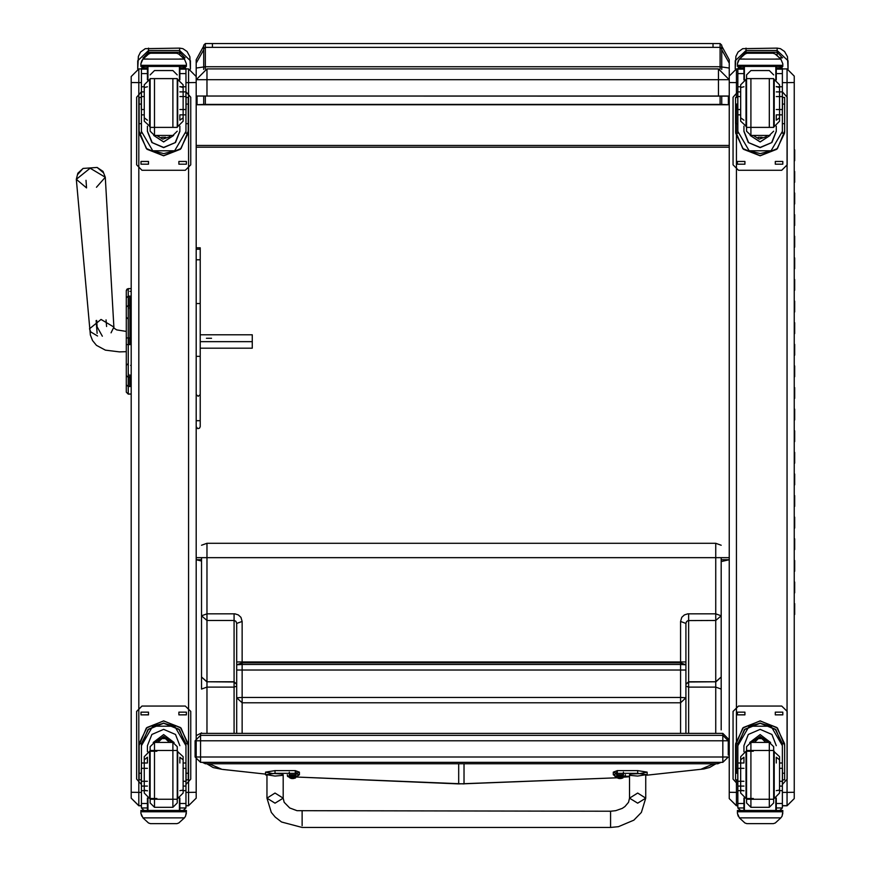 <?xml version="1.0" encoding="UTF-8"?>
<svg xmlns="http://www.w3.org/2000/svg" width="871" height="871" viewBox="0 0 871 871"><rect width="100%" height="100%" fill="white"/><g stroke="black" fill="none" stroke-linecap="round" stroke-linejoin="round"><path stroke-width="1.31" d="M200.548 762.386L722.843 762.386L200.548 762.386L195.137 756.975L200.548 757.051L200.548 740.818L195.137 740.742L195.137 756.975L200.548 762.386L200.548 757.051L722.843 757.051L722.843 762.386L728.254 756.975L722.843 757.051L722.843 740.818L728.254 740.742L722.843 735.331L722.843 740.818L200.548 740.818L200.548 733.415L196.149 735.679L200.548 733.415L722.843 733.415L728.254 738.837L722.843 733.415L722.843 735.331L200.548 735.331L195.137 740.742M728.254 755.07L728.254 738.837M721.689 66.915L721.689 45.183L721.689 69.419L721.689 66.915L720.067 66.784L720.067 69.049M720.067 96.115L720.067 104.596L721.689 104.716L721.689 96.115L721.689 104.422L728.341 104.781L197.075 104.781L203.727 104.422L203.727 96.115L203.727 104.716L212.382 104.596L203.727 104.422M720.067 104.596L716.452 104.618M721.689 104.716L713.033 104.618M716.452 104.476L208.964 104.476M203.727 69.419L203.727 46.054L196.149 59.783L196.149 68.014L203.727 66.98M203.727 48.907L203.727 66.915L205.349 66.784L205.349 47.317L203.727 48.907L203.727 45.172L205.349 43.55L205.349 47.317L205.349 43.55L212.382 43.55L212.382 47.317L205.349 47.317M212.382 104.476L203.727 104.716M721.144 561.61L729.267 559.694L721.144 559.694M201.56 561.022L196.149 559.694L201.56 559.694M721.689 104.422L713.033 104.476M212.382 104.618L208.964 104.618M721.689 67.002L729.267 68.036L729.267 59.783L729.267 79.359M728.341 104.781L728.341 96.115M729.267 88.962L729.267 68.036M196.149 68.014L196.149 88.962M197.075 96.115L197.075 104.781M196.149 79.359L196.149 59.783M729.267 147.166L196.149 147.166L196.149 91.477M196.149 557.647L729.267 557.647M729.267 145.49L196.149 145.49M718.444 95.973L718.444 68.929L729.267 79.751L718.444 68.929L206.971 68.929L206.971 79.74L729.267 79.751L729.267 95.984L206.971 95.973L206.971 79.74L196.149 79.751L206.971 68.929L196.149 79.751L196.149 95.984L206.971 95.973M729.267 96.115L196.149 95.984M131.205 337.992L128.277 337.992L128.277 288.649L126.328 290.598L128.277 288.649L126.905 289.216L126.328 290.587L126.328 392.168L126.328 303.446M126.328 308.149L126.317 351.721L126.317 331.426L116.747 329.913L113.97 328.106L113.829 327.082L101.069 319.494L89.528 328.846L90.758 332.003L97.574 335.945M86 180.286L86.556 187.94L76.354 179.35L90.399 334.987L92.587 340.605L96.518 345.373L105.424 350.142L119.392 351.906L126.328 351.721L126.328 374.552M126.328 297.86L126.328 290.631M126.328 384.873L128.277 386.517L128.277 394.062L126.328 392.179L128.277 394.117L126.328 392.168L128.277 394.117L131.205 394.062L128.277 394.062L131.205 394.117L131.205 796.551M126.328 337.992L128.277 337.992L128.277 344.6L131.205 344.6L131.205 377.306L128.277 377.306L128.277 344.6L126.328 344.568L126.328 365.33L128.277 363.512M128.494 306.2L128.494 305.373M128.494 344.557L128.494 337.959L128.494 344.557M128.494 337.992L128.494 344.6M128.494 296.184L128.494 308.813M128.494 373.866L128.494 386.517M103.268 172.567L97.127 167.406L83.039 168.43L77.704 174.418M102.299 336.239L97.095 326.843L96.627 320.408M97.095 333.386L96.169 320.582M200.21 341.693L252.274 341.693L252.274 334.834L200.21 334.834M106.556 326.483L106.066 319.864M211.511 338.264L206.438 338.264L211.511 338.264M200.21 348.226L252.274 348.226L252.274 341.693M185.948 82.636L188.572 82.636L188.572 68.929L196.149 76.506L188.572 68.929L185.948 68.929L188.572 68.929L196.149 76.506L196.149 798.195L188.572 805.729L185.948 805.729M138.783 805.729L138.783 792.414L131.205 792.316L131.205 798.195L138.783 805.729L141.396 805.729M141.396 792.414L138.783 792.414L138.783 68.929L131.205 76.506L131.205 792.316M196.149 760.873L196.149 796.551M131.205 288.649L128.277 288.649L131.205 288.649L131.205 81.678M729.267 796.987L729.267 782.136M736.409 97.454L736.409 68.929L729.267 76.071L729.267 798.631L736.409 805.729L737.846 805.729M729.267 798.587L736.409 805.729L736.409 792.414L729.267 792.327M794.221 80.818L794.221 765.369M794.221 83.387L794.221 76.071L787.068 68.929L794.221 76.071L787.068 68.929L787.068 82.636L794.221 82.538L794.221 798.631L787.068 805.729L782.398 805.729M794.221 765.359L794.221 796.987M794.221 614.371L794.221 698.596M794.221 698.357L794.221 696.31M794.221 81.972L794.221 85.902M236.738 623.375L235.954 621.339L234.343 620.511L206.971 620.5L206.971 681.743L201.56 676.996L206.971 681.939L206.971 687.099L201.56 689.059L201.56 615.743L206.971 620.5L206.971 613.794L234.941 613.837L238.36 614.959L240.908 617.365L242.149 621.426L242.149 662.831L236.738 664.791L236.738 623.375L242.149 621.426M201.56 733.415L201.56 732.805M236.738 733.415L236.738 697.769L242.149 702.81L242.149 733.415M236.738 697.769L236.738 664.791L242.149 664.431L242.149 697.41L236.738 697.769M236.738 661.927L685.967 661.927L685.967 670.039L236.738 670.039L236.738 661.927L236.738 669.81M236.738 700.632L236.738 708.526M201.56 545.268L206.971 543.319L206.971 613.794L201.56 615.743L201.56 557.647M201.56 583.505L201.56 584.877M201.56 676.996L201.56 640.033M222.791 769.409L265.557 774.134L222.573 769.376M685.967 697.769L680.556 702.81L680.556 697.41L685.967 697.769L685.967 733.415L685.967 623.375L686.555 621.578L688.068 620.566L715.733 620.5L715.733 681.743L721.144 676.996L715.733 681.939L715.733 687.099L721.144 689.059L721.144 615.743L715.733 620.5L715.733 613.794L687.763 613.837L684.356 614.959L681.797 617.365L680.556 621.426L680.556 662.831L242.149 662.831L242.149 664.431L680.556 664.431L680.556 697.41L242.149 697.41L242.149 702.81L680.556 702.81L680.556 733.415M721.144 729.844L721.144 689.059M685.967 623.375L680.556 621.426M685.967 661.927L685.967 669.81M685.967 708.754L685.967 700.632M721.144 676.996L721.144 640.033M206.971 543.319L715.733 543.319L715.733 613.794L721.144 615.743L721.144 557.647M713.556 763.725L700.85 769.311L646.87 775.136M721.057 762.386L717.791 763.725L717.791 762.375L205.36 762.375L205.36 763.725L202.41 762.386M205.36 763.725L717.791 763.725M302.085 825.686L302.085 811.206L302.085 825.686M614.741 775.691L613.304 774.787L617.365 773.306L637.659 773.306L647.131 774.787L647.131 772.098L637.659 770.628L617.365 770.617L613.304 772.098L617.365 773.579M629.537 776.268L625.193 776.268M617.365 772.337L616.69 772.098L616.69 774.787L623.451 774.787L623.451 772.098M637.659 776.115L645.781 774.787L641.187 773.6L631.312 773.96L629.537 774.787L630.343 775.364L637.659 776.115M617.365 773.306L617.365 770.617M617.365 776.268L617.365 774.559M640.109 773.524L647.131 772.098M266.907 775.549L265.557 774.787L275.029 773.306L295.323 773.306L299.384 774.787L297.947 775.691M289.237 772.098L289.237 774.787L295.998 774.787L295.998 772.098L295.323 772.327M275.029 776.105L282.346 775.353L283.151 774.787L281.377 773.96L273.222 773.492L266.907 774.787L275.029 776.105M295.323 776.257L295.323 774.548M295.998 773.459L299.384 772.098L295.323 770.617L275.029 770.617L265.557 772.098L272.579 773.524M295.323 773.306L295.323 770.617M616.984 775.288L623.157 775.288M618.639 776.148L618.639 776.856L614.97 776.355L625.171 776.355L621.502 776.856L621.502 776.148M619.869 776.137L619.684 778.228L617.256 777.912L619.466 778.576L622.885 777.988L620.446 778.228L620.272 776.137M620.413 778.282L619.727 778.282L620.413 778.271M621.916 776.333L622.885 777.912M619.727 777.651L620.402 777.651L619.727 777.629M289.531 775.277L295.705 775.277M292.808 776.29L292.852 776.878L292.438 776.29M291.197 776.148L291.186 776.856L287.517 776.355L297.719 776.355L294.05 776.856L294.05 776.148M292.416 776.137L292.242 778.228L289.814 777.901L292.014 778.565L295.432 777.988L293.004 778.228L292.819 776.137M292.961 778.271L292.286 778.271L292.961 778.271M295.225 777.836L294.474 776.322L295.432 777.901M293.004 778.554L292.275 777.64L292.961 777.64M190.466 60.698L190.466 69.168L189.922 56.702L187.08 51.476L182.932 48.667L179.644 48.079L179.644 50.474L190.466 60.698M137.694 69.005L137.694 60.698L148.516 50.474L148.516 48.079L148.516 50.474L179.644 50.474L179.644 48.079L145.261 48.656L140.569 52.097L138.337 56.365L137.694 69.005M184.902 57.802L179.644 52.249L148.516 52.249L143.258 57.802M185.055 57.802L183.346 57.802M143.998 57.802L143.105 57.802M787.994 60.698L787.994 68.983L787.449 56.702L784.597 51.476L780.449 48.667L777.172 48.079L777.172 50.474L787.994 60.698M735.222 69.027L735.222 60.698L746.044 50.474L746.044 48.079L746.044 50.474L777.172 50.474L777.172 48.079L742.789 48.656L738.096 52.097L735.864 56.365L735.222 69.027M782.43 57.802L777.172 52.249L746.044 52.249L740.873 57.334M782.583 57.802L779.795 57.802M177.728 126.622L177.728 79.424L177.728 126.622L183.139 121.211L183.139 117.759L179.894 120.22L179.894 114.907L185.948 114.907L185.948 131.445L174.592 150.781L163.792 153.601L152.752 150.781L174.592 150.781M152.752 150.781L141.396 131.445L141.396 114.907L144.216 114.907M147.46 126.164L147.46 131.445L151.87 142.496L163.672 147.58L175.485 142.496L179.894 131.445L179.894 126.164M139.12 131.173L146.317 148.527L163.672 155.713L181.037 148.527L188.223 131.173M185.948 131.249L185.871 133.121L188.158 133.121L188.223 131.249L188.223 104.117L188.223 123.66L185.948 123.66M188.158 133.121L180.362 149.257L163.672 155.8L146.992 149.257L139.197 133.121L141.472 133.121L141.396 131.249M141.287 97.454L139.12 97.454L139.197 133.121M185.948 97.454L188.223 97.454L188.223 104.117L186.056 104.117M144.216 91.912L141.396 91.912L141.396 69.114L141.679 67.927L143.867 66.457M179.894 67.927L185.665 67.927L185.948 69.114L185.948 114.907M141.396 69.288L144.107 66.544L147.46 66.457L147.46 79.871M179.894 79.871L179.894 66.457L183.248 66.544L185.948 69.288M141.777 60.752L140.939 63.746L142.975 59.043L148.538 54.002L150.465 53.283L148.538 54.078L142.975 59.163L184.38 59.163L186.405 63.746L186.405 66.457L140.939 66.457L140.939 65.358L186.405 65.358M186.405 63.746L184.38 59.043L178.816 54.002L176.889 53.294L178.816 54.002M184.38 59.163L178.816 54.078M150.465 53.283L176.889 53.283M174.396 150.781L152.958 150.781M153.111 150.781L174.244 150.781M179.894 131.173L175.136 142.637L163.672 147.384L152.207 142.637L147.46 131.173M153.764 135.441L163.672 141.908L173.623 135.43L163.672 141.995L153.721 135.43M147.983 66.457L147.983 79.675M179.372 66.457L179.372 79.675M140.939 63.746L140.939 65.358M179.894 91.912L185.948 91.912M141.396 91.912L141.396 114.907M185.665 67.927L183.476 66.457M141.777 60.872L142.975 59.163M174.091 150.781L153.263 150.781M161.712 137.313L165.642 137.313M185.948 91.836L190.738 97.214L190.738 164.859L185.327 170.27L142.027 170.27L136.616 164.859L136.616 97.214L141.396 91.836M190.738 164.859L185.327 170.27M148.451 161.473L148.451 164.184L141.015 164.184L141.015 161.473L148.451 161.473L141.015 161.451M186.34 161.473L186.34 164.184L178.893 164.184L178.893 161.473L186.34 161.473L178.893 161.451M142.027 170.27L136.616 164.826M136.616 97.214L141.396 91.803M185.948 91.803L190.738 97.214M148.451 164.184L141.015 164.184M186.34 164.184L178.893 164.184M160.906 135.495L166.448 135.495M160.776 135.495L166.579 135.495M160.068 135.495L167.276 135.495M159.513 135.495L167.842 135.495M158.925 135.495L168.419 135.495M177.205 127.373L177.205 78.662L150.139 78.662L150.139 127.373L177.205 127.373M154.472 78.662L154.472 135.495L150.139 131.162L150.139 78.662M150.139 79.424L149.627 126.622L149.627 79.424L144.216 84.835L144.216 87.536L147.46 86.806M147.46 120.22L144.216 117.759L144.216 121.211L144.216 84.835M183.139 121.211L183.139 84.835L183.139 87.536L179.894 86.556M183.139 84.835L177.728 79.424M141.287 96.529L141.287 109.517L141.287 96.529L144.216 96.529M186.056 96.529L186.056 109.517L186.056 96.529L179.894 96.529M156.911 751.248L149.627 751.248L149.627 798.446L149.627 751.248L144.216 756.67L144.216 759.839L147.46 757.237L147.46 762.996L141.396 762.996L141.396 745.696L152.752 726.196L163.672 723.289L174.592 726.196L152.752 726.196M174.592 726.196L185.948 745.696L185.948 762.996L183.139 762.996M147.46 751.706L147.46 745.696L151.87 734.514L163.672 729.397L175.485 734.514L179.894 745.696M188.223 779.85L186.056 779.85L188.223 779.85L188.223 745.413L181.037 728.058L163.672 720.872L146.317 728.058L139.12 745.413L139.12 779.85L141.287 779.85L139.12 779.85M141.472 743.627L148.603 729.103L163.672 723.224L178.751 729.103L185.871 743.627L185.948 745.543L179.426 729.669L163.672 723.148L147.918 729.669L141.396 745.5L141.472 743.627L139.197 743.627L139.12 745.5M139.197 743.627L146.992 727.492L163.672 720.948L180.362 727.492L188.158 743.627L185.871 743.627M188.223 745.5L188.158 743.627M183.139 786.078L185.948 786.078L185.948 807.983L183.28 810.509L179.894 810.509L183.28 810.509M185.948 807.983L179.894 807.983L179.894 810.509M142.975 817.913L148.538 822.953L150.465 823.672L176.889 823.672L178.816 822.953L184.38 817.913L142.975 817.913L140.939 813.307L140.939 810.498L186.405 810.498L186.405 811.718L140.939 811.718M150.465 823.672L176.889 823.672M179.894 807.983L179.894 797.999M153.231 742.56L163.672 734.591L174.113 742.56M179.372 810.596L179.372 798.195M179.372 810.498L147.983 810.52L147.983 798.195M140.939 813.198L141.777 816.083M185.577 816.083L186.405 813.198M186.405 811.718L185.577 816.192L184.38 817.913M140.939 810.498L147.983 810.498L140.939 810.498M141.396 762.996L141.407 807.983L144.063 810.509L147.46 810.509L147.46 797.999M147.46 786.078L141.396 786.078M185.948 786.078L185.948 762.996M141.396 745.413L147.918 729.582L163.672 723.061L179.426 729.582L185.948 745.336M169.431 742.375L165.359 738.586L161.995 738.586L157.912 742.375M141.396 784.477L136.616 779.11L136.616 711.433L142.027 706.022L185.327 706.022L190.738 711.433L190.738 779.11L185.948 784.477M136.616 711.455L142.027 706.043L185.327 706.043L190.738 711.433M178.893 714.841L178.893 712.13L186.34 712.13L186.34 714.841L178.893 714.841L186.34 714.808M141.015 714.841L141.015 712.13L148.451 712.13L148.451 714.841L141.015 714.841L148.451 714.808M190.738 779.11L185.948 784.455M141.396 784.455L136.616 779.11M178.893 712.13L186.34 712.13M141.015 712.13L148.451 712.13M167.689 742.375L159.665 742.375M168.212 742.375L159.132 742.375M168.669 742.375L158.685 742.375M169.17 742.375L158.184 742.375M162.354 738.586L165 738.586M150.139 746.708L150.139 802.997L150.139 746.708L154.472 742.375L154.472 807.33L150.139 802.997M177.205 750.497L150.139 750.497L150.139 799.208L177.205 799.208M172.872 807.33L172.872 742.375L177.205 746.708L177.205 802.997L172.872 807.33L154.472 807.33M177.205 798.446L177.728 751.248L177.728 798.446L183.139 793.035L183.139 790.073L179.894 790.661M179.894 762.996L179.894 757.237L183.139 759.839L183.139 756.67L183.139 793.035M144.216 756.67L144.216 793.035L144.216 790.073L147.46 790.868M144.216 793.035L149.627 798.446L156.911 798.446M186.056 781.341L186.056 768.353L186.056 781.341L183.139 781.341M141.287 781.341L141.287 768.353L141.287 781.341L147.46 781.341M774.167 126.622L774.167 79.424L774.167 126.622L779.578 121.211L779.578 117.759L776.333 120.22L776.333 114.907L782.398 114.907L782.398 131.445L771.042 150.781L760.231 153.601L749.202 150.781L771.042 150.781M749.202 150.781L737.846 131.445L737.846 114.907L740.655 114.907M743.899 126.164L743.899 131.445L748.309 142.496L760.122 147.58L771.924 142.496L776.333 131.445L776.333 126.164M735.57 131.173L742.756 148.527L760.122 155.713L777.476 148.527L784.673 131.173M782.398 131.249L782.321 133.121L784.597 133.121L784.673 131.249L784.673 104.117L784.673 123.66L782.398 123.66M784.597 133.121L776.801 149.257L760.122 155.8L743.431 149.257L735.636 133.121L737.922 133.121L737.846 131.249M737.846 123.66L735.57 123.66L735.57 104.117L735.636 133.121M782.398 97.454L784.673 97.454L784.673 104.117L782.506 104.117M740.546 66.457L737.846 69.288L738.118 67.927L740.317 66.457M776.333 67.927L782.114 67.927L782.398 69.114L782.398 114.907M740.546 66.544L743.899 66.457L743.899 79.871M776.333 79.871L776.333 66.457L779.687 66.544L782.398 69.288M738.216 60.752L737.389 63.746L739.414 59.043L744.977 54.002L746.904 53.283L744.977 54.078L739.414 59.163L780.819 59.163L782.855 63.746L782.855 66.457L737.389 66.457L737.389 65.358L782.855 65.358M782.855 63.746L780.819 59.043L775.255 54.002L773.328 53.294L775.255 54.002M780.819 59.163L775.255 54.078M746.904 53.283L773.328 53.283M770.835 150.781L749.398 150.781M749.55 150.781L770.683 150.781M737.737 104.117L735.57 104.117L735.57 97.454L737.846 97.454M776.333 131.173L771.586 142.637L760.122 147.384L748.657 142.637L743.899 131.173M770.073 135.43L760.122 141.995L750.171 135.43M770.029 135.441L760.122 141.908L750.203 135.441M744.422 66.457L744.422 79.675M775.811 66.457L775.811 79.675M737.389 63.746L737.389 65.358M776.333 91.912L782.398 91.912M737.846 69.288L737.846 91.912L740.655 91.912M737.846 91.912L737.846 114.907M782.114 67.927L779.915 66.457M738.216 60.872L739.414 59.163M770.53 150.781L749.702 150.781M758.151 137.313L762.081 137.313M782.398 91.836L787.177 97.214L787.177 164.859L781.766 170.27L738.466 170.27L733.055 164.859L733.055 97.214L737.846 91.836M787.177 164.859L781.766 170.27M744.901 161.473L744.901 164.184L737.454 164.184L737.454 161.473L744.901 161.473L737.454 161.451M782.779 161.473L782.779 164.184L775.342 164.184L775.342 161.473L782.779 161.473L775.342 161.451M738.466 170.27L733.055 164.826M733.055 97.214L737.846 91.803M782.398 91.803L787.177 97.214M744.901 164.184L737.454 164.184M782.779 164.184L775.342 164.184M757.345 135.495L762.887 135.495M757.215 135.495L763.018 135.495M756.518 135.495L763.725 135.495M755.952 135.495L764.281 135.495M755.375 135.495L764.858 135.495M750.922 78.662L750.922 135.495L746.589 131.162L746.589 74.873L746.589 127.373L773.644 127.373L773.644 78.662L746.589 78.662L746.066 79.424L746.066 126.622L746.066 79.424L740.655 84.835L740.655 121.211L740.655 117.759L743.899 120.22M740.655 84.835L740.655 87.536L743.899 86.806M779.578 121.211L779.578 84.835L779.578 87.536L776.333 86.556M779.578 84.835L774.167 79.424M737.737 96.529L737.737 109.517L737.737 96.529L740.655 96.529M782.506 96.529L782.506 109.517L782.506 96.529L776.333 96.529M753.35 751.248L746.066 751.248L746.066 798.446L746.066 751.248L740.655 756.67L740.655 759.839L743.899 757.237L743.899 762.996L737.846 762.996L737.846 745.696L749.202 726.196L760.122 723.289L771.042 726.196L749.202 726.196M771.042 726.196L782.398 745.696L782.398 762.996L779.578 762.996M743.899 751.706L743.899 745.696L748.309 734.514L760.122 729.397L771.924 734.514L776.333 745.696M784.673 779.85L782.506 779.85L784.673 779.85L784.673 745.413L777.476 728.058L760.122 720.872L742.756 728.058L735.57 745.413L735.57 779.85L737.737 779.85L735.57 779.85M737.846 745.696L737.922 743.627L735.636 743.627L735.57 745.5M735.636 743.627L743.431 727.492L760.122 720.948L776.801 727.492L784.597 743.627L782.321 743.627L782.398 745.696M784.673 745.5L784.597 743.627M779.578 786.078L782.398 786.078L782.387 807.983L779.73 810.509L776.333 810.509L779.73 810.509M782.387 807.983L776.333 807.983L776.333 810.509M739.414 817.913L744.977 822.953L746.904 823.672L773.328 823.672L775.255 822.953L780.819 817.913L739.414 817.913L737.389 813.307L737.389 810.498L782.855 810.498L782.855 811.718L737.389 811.718M746.904 823.672L773.328 823.672M737.922 743.627L745.043 729.103L760.122 723.224L775.19 729.103L782.321 743.627M782.398 745.413L775.876 729.669L760.122 723.148L744.367 729.669L737.846 745.413L744.367 729.582L760.122 723.061L775.876 729.582L782.398 745.336M776.333 807.983L776.333 797.999M749.681 742.56L760.122 734.591L770.563 742.56M775.811 810.596L775.811 798.195M775.811 810.498L744.422 810.52L744.422 798.195M737.389 813.198L738.216 816.083M782.016 816.083L782.855 813.198M782.855 811.718L782.016 816.192L780.819 817.913M737.389 810.498L744.422 810.498L737.389 810.498M737.846 762.996L737.846 807.983L740.513 810.509L743.899 810.509L743.899 797.999M743.899 786.078L737.846 786.078M782.398 786.078L782.398 762.996M765.881 742.375L761.798 738.586L758.434 738.586L754.362 742.375M737.846 784.477L733.055 779.11L733.055 711.433L738.466 706.022L781.766 706.022L787.177 711.433L787.177 779.11L782.398 784.477M733.055 711.455L738.466 706.043L781.766 706.043L787.177 711.433M775.342 714.841L775.342 712.13L782.779 712.13L782.779 714.841L775.342 714.841L782.779 714.808M737.454 714.841L737.454 712.13L744.901 712.13L744.901 714.841L737.454 714.841L744.901 714.808M787.177 779.11L782.398 784.455M737.846 784.455L733.055 779.11M775.342 712.13L782.779 712.13M737.454 712.13L744.901 712.13M764.128 742.375L756.104 742.375M764.662 742.375L755.582 742.375M765.108 742.375L755.124 742.375M765.609 742.375L754.624 742.375M758.793 738.586L761.439 738.586M746.589 746.708L746.589 802.997L746.589 746.708L750.922 742.375L750.922 807.33L746.589 802.997M746.589 751.248L746.589 799.208L773.644 799.208M746.589 750.497L773.644 750.497M769.322 750.497L769.322 742.375L773.644 746.708L773.644 802.997L769.322 807.33L750.922 807.33M773.644 798.446L774.167 751.248L774.167 798.446L779.578 793.035L779.578 790.073L776.333 790.661M776.333 762.996L776.333 757.237L779.578 759.839L779.578 756.67L779.578 793.035M740.655 756.67L740.655 793.035L740.655 790.073L743.899 790.868M740.655 793.035L746.066 798.446L753.35 798.446M782.506 781.341L782.506 768.353L782.506 781.341L779.578 781.341M737.737 781.341L737.737 768.353L737.737 781.341L743.899 781.341M794.221 160.743L794.221 171.554M794.221 182.355L794.221 193.166M794.221 203.966L794.221 214.767M794.221 225.578L794.221 236.379M794.221 247.179L794.221 257.99M794.221 268.791L794.221 279.602M794.221 290.402L794.221 301.203M794.221 312.014L794.221 322.814M794.221 333.626L794.221 344.426M794.221 355.226L794.221 366.038M794.221 376.838L794.221 387.649M794.221 398.45L794.221 409.25M794.221 420.062L794.221 430.862M794.221 441.662L794.221 452.474M794.221 463.274L794.221 474.085M794.221 484.886L794.221 495.686M794.221 506.497L794.221 517.298M794.221 528.109L794.221 538.909M794.221 549.71L794.221 560.521M794.221 571.322L794.221 582.133M794.221 592.933L794.221 603.734M794.646 592.846L794.646 582.035M794.646 549.623L794.646 538.822M794.646 506.41L794.646 495.599M794.646 463.187L794.646 452.387M794.646 419.974L794.646 409.163M794.646 376.751L794.646 365.951M794.646 333.539L794.646 322.727M794.646 290.315L794.646 279.515M794.646 247.092L794.646 236.291M794.646 203.879L794.646 193.068M794.221 138.968L794.221 149.943M794.646 160.656L794.646 149.856M196.149 394.563L198.174 396.338L200.21 394.563L200.21 259.776L196.149 259.776L196.149 419.278M196.149 249.335L196.149 247.8L196.149 249.258L200.21 249.258L200.21 247.8L200.21 322.477M196.149 334.66L196.149 314.104M200.21 356.304L196.149 356.304L196.149 348.422M200.21 394.563L200.21 420.737L196.149 420.737L200.21 420.737L200.21 426.638L200.21 419.278M200.21 259.776L200.21 249.258M720.067 47.317L212.382 47.317L212.382 43.55L713.033 43.55L713.033 47.317L713.033 43.55L720.067 43.55L720.067 47.317L720.067 43.55L721.689 45.172L721.689 48.907L720.067 47.317L720.067 66.784L205.349 66.784L205.349 69.049M205.349 104.596L205.349 96.115M721.689 49.767L729.267 63.191M203.727 49.767L196.149 63.191M128.277 319.036L126.328 317.218M126.328 379.996L126.328 374.77M126.328 375.662L128.277 377.306L128.277 386.517L131.205 386.517M128.277 344.6L126.328 344.6M131.205 305.373L128.277 305.373L126.328 307.028M131.205 296.184L128.277 296.184L126.328 297.838M128.277 296.216L128.277 304.85M131.205 291.35L129.844 291.35L131.205 291.35M129.844 344.6L129.844 298.481L131.205 298.481M130.661 365.33L131.205 365.33M131.205 317.218L130.661 317.218M131.205 344.568L131.205 337.959M129.844 375.02L129.844 386.517M129.844 296.184L129.844 298.481M111.042 332.874L113.829 327.082L105.326 177.249L96.463 187.221M76.354 179.35L90.105 168.212L105.326 177.249L102.996 171.402L97.127 167.406L83.039 168.43L77.802 173.231L76.354 179.35M185.948 792.414L188.572 792.414L188.572 82.636L196.149 82.538M185.948 805.773L188.572 805.773L188.572 792.414L196.149 792.316M196.149 798.195L188.572 805.729M131.205 82.538L141.396 82.636M138.783 68.929L141.407 68.929L138.783 68.929L131.205 76.506M737.846 82.636L729.267 82.538M737.846 792.414L736.409 792.414L736.409 779.85M736.409 773.219L736.409 104.117M736.409 68.929L737.846 68.929L736.409 68.929L729.267 76.071M782.398 82.636L787.068 82.636L787.068 792.414L794.221 792.316M782.398 792.414L787.068 792.414L787.068 805.729M782.387 68.929L787.068 68.929L782.387 68.929M464.058 783.813L616.788 777.77L458.647 783.846L297 777.03L464.058 783.846L464.058 763.725M209.149 763.725L221.865 769.311L213.177 767.536L206.765 763.725M458.647 763.725L458.647 783.813M234.038 733.415L234.038 687.099L206.971 687.099L206.971 733.415M236.738 686.13L234.038 687.099L234.038 613.794M236.738 684.116L234.038 681.743L206.971 681.743L234.038 681.939L236.738 684.41M629.537 776.703L624.311 777.15L629.537 776.714M715.94 763.725L709.68 767.482L703.877 768.951L646.848 775.146M680.556 662.831L680.556 664.431L685.967 664.791L680.556 662.831M688.678 733.415L688.678 687.099L715.733 687.099L715.733 733.415M685.967 686.13L688.678 687.099L688.678 613.794M685.967 684.116L688.678 681.743L715.733 681.743L688.678 681.939L685.967 684.41M721.144 545.268L715.733 543.319M637.659 773.306L637.659 770.628M266.907 774.787L266.907 798.119L275.029 803.16L283.14 798.119L275.029 793.078L266.907 798.119L271.36 812.458L275.182 817.074L281.573 821.984L302.085 827.45L610.593 827.45L610.593 811.217L610.593 827.45L618.377 826.731L633.914 820.134L641.372 812.393L645.77 798.119L637.659 803.16L629.537 798.119L637.659 793.078L645.77 798.119L645.781 774.787M275.029 773.306L275.029 770.617M624.812 776.072L615.329 776.072M619.738 777.574L620.402 777.574M621.502 778.434L621.502 776.105M618.639 778.434L618.639 776.105M619.684 778.554L619.771 777.629M619.836 776.888L619.891 776.29M620.446 778.554L620.37 777.629M620.304 776.888L620.25 776.29M297.359 776.061L287.876 776.061M292.286 777.574L292.95 777.574M294.05 778.434L294.05 776.105M291.186 778.434L291.186 776.105M292.242 778.554L292.318 777.618M179.644 50.474L179.644 54.546M179.644 66.457L179.644 68.929M148.516 54.013L148.516 50.474M185.055 66.61L184.195 66.61M777.172 50.474L777.172 55.341M746.044 53.49L746.044 50.474M782.583 66.61L780.634 66.61M141.679 67.927L147.46 67.927M141.407 69.136L147.46 69.136M139.12 123.66L141.396 123.66M139.12 97.454L141.396 97.454M139.12 104.117L141.287 104.117M179.263 59.043L184.38 59.043M142.975 59.043L148.092 59.043M140.939 66.457L186.405 66.457M179.894 86.806L185.948 86.806M141.396 86.806L144.216 86.806M141.396 73.589L147.46 73.589M179.894 73.589L185.948 73.589M179.894 69.136L185.948 69.136M155.985 135.495L171.358 135.495M158.653 135.495L168.691 135.495M156.834 135.495L170.52 135.495L169.42 136.856L162.746 139.186L156.834 135.495L170.498 135.495M172.872 127.373L172.872 78.662M150.139 126.622L144.216 121.211M141.287 773.219L139.12 773.219M188.223 773.219L186.056 773.219M186.405 811.598L179.372 811.598M147.983 811.598L140.939 811.598M147.46 790.661L141.396 790.661M185.948 790.661L183.139 790.661M185.948 803.541L179.894 803.541M147.46 803.541L141.396 803.541M147.46 807.983L141.407 807.983M172.033 742.375L163.672 736.474L155.321 742.375M169.268 742.375L158.087 742.375M169.638 742.375L157.716 742.375M171.239 742.375L156.116 742.375L157.923 739.577L164.597 737.258L169.54 739.697L171.249 742.375L156.105 742.375M154.472 750.497L154.472 742.375L172.872 742.375M738.118 67.927L743.899 67.927M737.846 69.136L743.899 69.136M775.702 59.043L780.819 59.043M739.414 59.043L744.531 59.043M737.389 66.457L782.855 66.457M776.333 86.806L782.398 86.806M737.846 86.806L740.655 86.806M737.846 73.589L743.899 73.589M776.333 73.589L782.398 73.589M776.333 69.136L782.387 69.136M752.435 135.495L767.808 135.495M755.103 135.495L765.141 135.495M753.273 135.495L766.959 135.495L765.87 136.856L759.196 139.186L753.273 135.495M753.295 135.495L766.948 135.495M769.322 127.373L769.322 78.662M746.589 126.622L740.655 121.211M737.737 773.219L735.57 773.219M784.673 773.219L782.506 773.219M782.855 811.598L775.811 811.598M744.422 811.598L737.389 811.598M743.899 790.661L737.846 790.661M782.398 790.661L779.578 790.661M782.398 803.541L776.333 803.541M743.899 803.541L737.846 803.541M743.899 807.983L737.846 807.983M768.472 742.375L760.122 736.474L751.76 742.375M765.707 742.375L754.526 742.375M766.077 742.375L754.155 742.375M767.678 742.375L752.555 742.375L754.373 739.577L761.047 737.258L765.979 739.697L767.689 742.375L752.544 742.375M750.922 750.497L750.922 742.375L769.322 742.375L769.322 807.33M200.21 303.554L196.149 303.554M200.548 733.415L722.843 733.415M722.843 762.386L728.254 756.975M204.935 104.422L720.48 104.422M721.689 46.054L729.267 59.794M718.444 68.929L206.971 68.929M131.205 798.195L138.783 805.773L141.396 805.773M737.846 805.773L736.409 805.773L729.267 798.631M782.398 805.773L787.068 805.773L794.221 798.631M613.304 774.787L613.304 772.098M283.151 774.787L283.14 798.119L284.196 802.3L289.76 807.961L297.011 810.716L610.593 811.217L615.699 810.705L622.221 808.375L624.91 806.579L628.503 802.267L629.537 798.119L629.537 774.787M299.384 774.787L299.384 772.098M265.557 772.098L265.557 774.787M619.466 778.576L614.97 776.355L614.741 774.787M620.675 778.576L625.171 776.355L625.4 774.787M621.927 776.344L622.689 777.857M292.014 778.565L287.517 776.355L287.299 774.787M293.233 778.565L297.719 776.355L297.947 774.787M188.223 97.454L186.056 97.454M177.205 74.873L172.872 70.551L154.472 70.551L150.139 74.873M154.472 135.495L172.872 135.495L177.205 131.162M144.216 109.517L141.287 109.517M179.894 109.517L186.056 109.517M144.063 810.509L147.46 810.509M177.205 751.248L183.139 756.67M183.139 768.353L186.056 768.353M147.46 768.353L141.287 768.353M784.673 97.454L782.506 97.454M737.737 97.454L735.57 97.454M773.644 74.873L769.322 70.551L750.922 70.551L746.589 74.873M750.922 135.495L769.322 135.495L773.644 131.162M740.655 109.517L737.737 109.517M776.333 109.517L782.506 109.517M740.513 810.509L743.899 810.509M773.644 751.248L779.578 756.67M779.578 768.353L782.506 768.353M743.899 768.353L737.737 768.353M794.646 614.458L794.646 603.647M794.646 182.268L794.646 171.467M794.646 225.491L794.646 214.68M794.646 268.704L794.646 257.903M794.646 311.927L794.646 301.116M794.646 355.139L794.646 344.339M794.646 398.363L794.646 387.551M794.646 441.575L794.646 430.775M794.646 484.799L794.646 473.998M794.646 528.022L794.646 517.211M794.646 571.234L794.646 560.434M196.149 426.638L197.761 428.63L199.492 428.184L200.21 426.638M200.21 247.8L196.149 247.8"/></g></svg>
